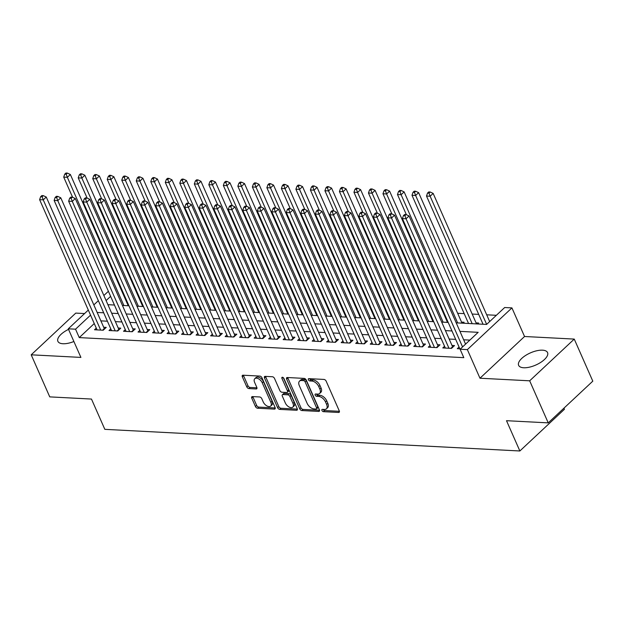 <?xml version="1.0" encoding="UTF-8"?>
<svg xmlns="http://www.w3.org/2000/svg" width="624" height="624" viewBox="0 0 624 624"><rect width="100%" height="100%" fill="white"/><g stroke="black" fill="none" stroke-linecap="round" stroke-linejoin="round"><path stroke-width="0.94" d="M321.929 410.459A1.396 0.811 -133.1 0 0 323.435 411.668L338.575 412.456A1.989 1.154 -133.1 0 0 339.206 412.261A1.989 1.154 -133.1 0 0 339.269 410.881L326.157 381.155A1.989 1.154 -133.1 0 0 324.004 379.431L308.872 378.643A1.396 0.811 -133.1 0 0 308.428 378.784A1.396 0.811 -133.1 0 0 308.381 379.743A1.396 0.811 -133.1 0 0 309.894 380.952L311.852 381.053A6.365 3.697 -133.1 0 1 318.739 386.576L319.831 389.056A6.365 3.697 -133.1 0 1 319.621 393.463A6.365 3.697 -133.1 0 1 317.6 394.103L315.643 394.001A1.396 0.811 -133.1 0 0 315.206 394.142A1.396 0.811 -133.1 0 0 315.159 395.101A1.396 0.811 -133.1 0 0 316.664 396.31L318.622 396.412A6.365 3.697 -133.1 0 1 325.51 401.934L326.602 404.414A6.365 3.697 -133.1 0 1 326.399 408.821A6.365 3.697 -133.1 0 1 324.379 409.461L322.421 409.36A1.396 0.811 -133.1 0 0 321.976 409.5A1.396 0.811 -133.1 0 0 321.929 410.459M323.162 409.399A1.396 0.811 -133.1 0 0 324.644 410.545L339.409 411.31M309.621 378.682A1.396 0.811 -133.1 0 0 311.095 379.829L313.053 379.93L311.852 381.053M316.391 394.04A1.396 0.811 -133.1 0 0 317.866 395.187L319.831 395.288L318.622 396.412M68.539 329.378A15.811 6.646 -23.8 0 0 57.884 341.32A15.811 6.646 -23.8 0 0 62.954 343.738A15.811 6.646 -23.8 0 0 73.889 341.507M523.7 367.762A15.811 6.646 -23.8 0 0 540.54 362.513A15.811 6.646 -23.8 0 0 547.56 352.591A15.811 6.646 -23.8 0 0 542.49 350.173A15.811 6.646 -23.8 0 0 525.65 355.423A15.811 6.646 -23.8 0 0 518.63 365.344A15.811 6.646 -23.8 0 0 523.7 367.762M252.463 396.591A1.989 1.154 -133.1 0 0 251.831 396.794A1.989 1.154 -133.1 0 0 251.761 398.174L255.442 406.513A1.989 1.154 -133.1 0 0 257.595 408.236L274.404 409.11A1.989 1.154 -133.1 0 0 275.036 408.915A1.989 1.154 -133.1 0 0 275.098 407.534L261.986 377.809A1.989 1.154 -133.1 0 0 259.834 376.085L243.025 375.203A1.989 1.154 -133.1 0 0 242.393 375.406A1.989 1.154 -133.1 0 0 242.33 376.787L246.776 386.857A1.989 1.154 -133.1 0 0 248.929 388.58L256.121 388.963A1.989 1.154 -133.1 0 0 256.753 388.76A1.989 1.154 -133.1 0 0 256.815 387.379L254.615 382.387A5.32 3.089 -133.1 0 1 254.787 378.698A5.32 3.089 -133.1 0 1 258.601 378.838A5.32 3.089 -133.1 0 1 262.236 382.785L270.863 402.355A5.32 3.089 -133.1 0 1 270.691 406.037A5.32 3.089 -133.1 0 1 266.877 405.904A5.32 3.089 -133.1 0 1 263.242 401.957L261.807 398.697A1.989 1.154 -133.1 0 0 259.654 396.965L252.463 396.591M94.263 323.552L79.256 337.6L75.543 329.183L68.289 328.809L88.312 310.066M548.231 422.869L529.675 380.812L574.252 339.089L592.8 381.155L548.231 422.869L506.509 420.701L519.862 450.98L104.832 429.343L91.471 399.056L49.748 396.88L31.2 354.814L80.902 357.412L68.289 328.809M574.252 339.089L524.542 336.5L479.973 378.222L529.675 380.812M479.973 378.222L467.36 349.619L460.099 349.237L478.171 332.327L459.958 331.375M79.256 337.6L463.811 357.653L460.099 349.237M299.738 408.821A1.989 1.154 -133.1 0 0 301.891 410.545L318.7 411.427A1.989 1.154 -133.1 0 0 319.332 411.224A1.989 1.154 -133.1 0 0 319.402 409.843L306.29 380.117A1.989 1.154 -133.1 0 0 304.138 378.394L287.329 377.52A1.989 1.154 -133.1 0 0 286.697 377.715A1.989 1.154 -133.1 0 0 286.634 379.096L299.738 408.821L300.947 407.69A1.989 1.154 -133.1 0 0 303.1 409.422L319.543 410.28M296.556 410.264L279.747 409.391A1.989 1.154 -133.1 0 1 277.594 407.667L264.482 377.941A1.989 1.154 -133.1 0 1 264.545 376.561A1.989 1.154 -133.1 0 1 265.177 376.366L272.368 376.74A1.989 1.154 -133.1 0 1 274.521 378.464L279.841 390.515A1.989 1.154 -133.1 0 0 281.993 392.246L286.767 392.496A1.989 1.154 -133.1 0 0 287.399 392.293A1.989 1.154 -133.1 0 0 287.461 390.913L281.923 378.362A1.396 0.811 -133.1 0 1 281.97 377.403A1.396 0.811 -133.1 0 1 282.968 377.434A1.396 0.811 -133.1 0 1 283.92 378.472L297.25 408.689A1.989 1.154 -133.1 0 1 297.18 410.069A1.989 1.154 -133.1 0 1 296.556 410.264L297.422 409.453M84.583 313.56L75.769 313.1L31.2 354.814M128.505 304.754L127.787 304.715M143.013 305.51L142.303 305.471M157.521 306.267L156.811 306.228M172.037 307.024L171.327 306.985M186.545 307.78L185.835 307.741M201.061 308.537L200.351 308.498M215.569 309.293L214.859 309.254M230.084 310.05L229.375 310.011M244.592 310.807L243.883 310.768M259.108 311.563L258.398 311.524M273.616 312.32L272.906 312.281M288.132 313.076L287.422 313.037M302.64 313.833L301.93 313.794M317.156 314.59L316.438 314.551M331.664 315.346L330.954 315.307M346.18 316.103L345.462 316.064M360.688 316.859L359.978 316.82M375.203 317.616L374.486 317.577M389.711 318.373L389.002 318.334M404.219 319.129L403.51 319.09M418.735 319.886L418.025 319.847M433.243 320.642L432.533 320.603M447.759 321.399L447.049 321.36M463.078 323.209L464.1 322.249L461.557 322.117M477.594 323.965L478.608 323.006L476.073 322.881M459.069 347.038L457.306 348.683L460.52 348.847M444.553 346.281L442.798 347.927L451.503 348.379L454.514 345.563L451.979 345.431M430.045 345.524L428.282 347.17L436.995 347.623L440.006 344.807L437.463 344.674M415.529 344.768L413.774 346.414L422.479 346.866L425.49 344.05L422.955 343.918M401.021 344.011L399.266 345.657L407.971 346.109L410.982 343.294L408.439 343.161M386.506 343.255L384.751 344.9L393.455 345.353L396.466 342.537L393.931 342.404M371.998 342.498L370.243 344.144L378.947 344.596L381.958 341.78L379.415 341.648M357.482 341.741L355.727 343.387L364.432 343.84L367.442 341.024L364.907 340.891M342.974 340.985L341.219 342.631L349.924 343.083L352.934 340.259L350.392 340.135M328.458 340.228L326.703 341.874L335.408 342.326L338.426 339.503L335.884 339.37M313.95 339.472L312.195 341.117L320.9 341.57L323.911 338.746L321.376 338.614M299.434 338.715L297.679 340.361L306.392 340.813L309.403 337.99L306.86 337.857M284.926 337.958L283.171 339.604L291.876 340.057L294.887 337.233L292.352 337.1M270.41 337.202L268.655 338.848L277.368 339.3L280.379 336.476L277.836 336.344M255.902 336.445L254.147 338.091L262.852 338.543L265.863 335.72L263.328 335.587M241.387 335.689L239.632 337.334L248.344 337.787L251.355 334.963L248.812 334.831M226.879 334.932L225.124 336.578L233.828 337.03L236.839 334.207L234.304 334.074M212.371 334.175L210.608 335.821L219.32 336.274L222.331 333.45L219.788 333.317M197.855 333.419L196.1 335.065L204.805 335.517L207.815 332.693L205.28 332.561M183.347 332.662L181.584 334.308L190.297 334.76L193.307 331.937L190.765 331.804M168.831 331.906L167.076 333.544L175.781 334.004L178.792 331.18L176.257 331.048M154.323 331.149L152.568 332.787L161.273 333.247L164.284 330.424L161.741 330.291M139.807 330.392L138.052 332.03L146.757 332.491L149.768 329.667L147.233 329.534M125.299 329.636L123.544 331.274L132.249 331.734L135.26 328.91L132.717 328.778M110.783 328.879L109.028 330.517L117.733 330.977L120.752 328.154L118.209 328.021M469.856 340.111L463.671 339.791M455.684 339.37L449.155 339.035M441.176 338.614L434.647 338.278M426.66 337.857L420.131 337.522M412.152 337.1L405.623 336.765M397.636 336.344L391.108 336.001M383.128 335.587L376.6 335.244M368.612 334.831L362.084 334.487M354.104 334.074L347.576 333.731M339.589 333.317L333.06 332.974M325.081 332.561L318.552 332.218M310.565 331.804L304.036 331.461M296.057 331.048L289.528 330.704M281.541 330.291L275.012 329.948M267.033 329.534L260.504 329.191M252.517 328.778L245.989 328.435M238.009 328.021L231.481 327.678M223.501 327.265L216.973 326.921M208.985 326.508L202.457 326.165M194.477 325.751L187.949 325.408M179.962 324.995L173.433 324.652M165.454 324.238L158.925 323.895M150.938 323.482L144.409 323.138M136.43 322.725L129.901 322.382M121.914 321.968L115.385 321.625M107.406 321.212L100.877 320.869M96.275 328.123L94.52 329.761L103.225 330.221L106.236 327.397L103.693 327.265M496.361 315.307L486.689 314.8M478.702 314.387L472.173 314.044M464.194 313.63L457.665 313.287M443.859 312.569L443.149 312.53M429.351 311.813L428.641 311.774M414.835 311.056L414.125 311.017M400.327 310.3L399.617 310.261M385.819 309.543L385.102 309.504M371.303 308.786L370.594 308.747M356.795 308.03L356.078 307.991M342.28 307.273L341.57 307.234M327.772 306.517L327.054 306.478M313.256 305.76L312.546 305.721M298.748 305.003L298.038 304.964M284.232 304.247L283.522 304.208M269.724 303.49L269.014 303.451M255.208 302.734L254.498 302.695M240.7 301.977L239.99 301.938M226.184 301.22L225.475 301.181M211.676 300.464L210.967 300.425M197.161 299.707L196.451 299.668M182.653 298.951L181.943 298.912M168.137 298.194L167.427 298.155M153.629 297.43L152.919 297.398M139.121 296.673L138.403 296.642M124.605 295.916L123.895 295.885M519.862 450.98L564.439 409.266L563.948 408.158M456.199 322.85L486.603 324.433L504.676 307.523L511.93 307.897L467.36 349.619M524.542 336.5L511.93 307.897M93.834 304.902L98.342 300.674M103.865 295.503L108.381 291.283M90.55 315.143L75.543 329.183M451.971 330.962L445.442 330.619M437.463 330.205L430.934 329.862M422.947 329.449L416.419 329.105M408.439 328.692L401.911 328.349M393.923 327.935L387.395 327.592M379.415 327.179L372.887 326.836M364.907 326.422L358.379 326.079M350.392 325.666L343.863 325.322M335.884 324.909L329.355 324.566M321.368 324.152L314.839 323.809M306.86 323.396L300.331 323.053M292.344 322.639L285.815 322.296M277.836 321.883L271.307 321.539M263.32 321.126L256.792 320.783M248.812 320.362L242.284 320.026M234.296 319.605L227.768 319.27M219.788 318.848L213.26 318.513M205.273 318.092L198.744 317.756M190.765 317.335L184.236 317M176.249 316.579L169.72 316.243M161.741 315.822L155.212 315.487M147.233 315.065L140.704 314.73M132.717 314.309L126.188 313.973M118.209 313.552L111.68 313.217M103.693 312.796L97.165 312.46M107.913 304.684L114.442 305.027M122.429 305.44L128.957 305.783M136.937 306.197L143.465 306.54M151.453 306.953L157.981 307.297M165.961 307.71L172.489 308.053M180.476 308.467L187.005 308.81M194.984 309.223L201.513 309.566M209.5 309.98L216.029 310.323M224.008 310.736L230.537 311.08M238.524 311.493L245.053 311.836M253.032 312.25L259.561 312.593M267.54 313.006L274.069 313.349M282.056 313.763L288.584 314.106M296.564 314.519L303.092 314.863M311.08 315.284L317.608 315.619M325.588 316.04L332.116 316.376M340.103 316.797L346.632 317.132M354.611 317.554L361.14 317.889M369.127 318.31L375.656 318.646M383.635 319.067L390.164 319.402M398.151 319.823L404.68 320.159M412.659 320.58L419.188 320.915M427.175 321.337L433.703 321.672M441.683 322.093L448.211 322.429M110.62 296.353L106.103 300.581M326.399 408.821L327.6 407.698A6.365 3.697 -133.1 0 0 327.811 403.283L326.602 404.414M319.831 395.288A6.365 3.697 -133.1 0 1 326.719 400.811L327.811 403.283M319.621 393.463L320.83 392.34A6.365 3.697 -133.1 0 0 321.032 387.925L319.831 389.056M313.053 379.93A6.365 3.697 -133.1 0 1 319.94 385.453L321.032 387.925M287.695 377.536A1.989 1.154 -133.1 0 0 287.836 377.965L300.947 407.69M316.118 409.032A1.396 0.811 -133.1 0 0 316.555 408.892A1.396 0.811 -133.1 0 0 316.602 407.924L305.097 381.833A1.396 0.811 -133.1 0 0 303.584 380.624L301.525 380.515A6.365 3.697 -133.1 0 0 299.504 381.155A6.365 3.697 -133.1 0 0 299.294 385.562L307.164 403.4A6.365 3.697 -133.1 0 0 314.051 408.923L316.118 409.032M316.555 408.892L317.764 407.761A1.396 0.811 -133.1 0 0 317.811 406.801L316.602 407.924M299.504 381.155L300.706 380.024A6.365 3.697 -133.1 0 1 302.726 379.392L304.793 379.493A1.396 0.811 -133.1 0 1 306.298 380.702L317.811 406.801M297.391 409.118L280.948 408.268L279.747 409.391M265.543 376.381A1.989 1.154 -133.1 0 0 265.684 376.81L278.795 406.536A1.989 1.154 -133.1 0 0 280.948 408.268M287.399 392.293L288.6 391.17A1.989 1.154 -133.1 0 0 288.662 389.789L283.327 377.684M285.355 403.026A5.32 3.089 -133.1 0 0 288.99 406.973A5.32 3.089 -133.1 0 0 292.804 407.113A5.32 3.089 -133.1 0 0 292.976 403.424L289.934 396.529A1.989 1.154 -133.1 0 0 287.781 394.805L283.015 394.555A1.989 1.154 -133.1 0 0 282.383 394.758A1.989 1.154 -133.1 0 0 282.313 396.131L285.355 403.026M292.804 407.113L294.005 405.982A5.32 3.089 -133.1 0 0 294.185 402.301L292.976 403.424M282.383 394.758L283.585 393.627A1.989 1.154 -133.1 0 1 284.216 393.432L288.99 393.682A1.989 1.154 -133.1 0 1 291.143 395.405L294.185 402.301M270.691 406.037L271.892 404.914A5.32 3.089 -133.1 0 0 272.072 401.224L270.863 402.355M254.787 378.698L255.988 377.575A5.32 3.089 -133.1 0 1 259.802 377.707A5.32 3.089 -133.1 0 1 263.437 381.654L272.072 401.224M243.391 375.227A1.989 1.154 -133.1 0 0 243.539 375.656L247.978 385.733A1.989 1.154 -133.1 0 0 250.13 387.457L256.955 387.816M252.829 396.614A1.989 1.154 -133.1 0 0 252.97 397.043L256.643 405.382A1.989 1.154 -133.1 0 0 258.796 407.105L275.239 407.963M489.668 321.563L433.15 193.409L430.131 196.232L426.504 196.037L483.054 324.246M486.658 324.386L430.131 196.232L428.984 193.136L430.193 192.013L428.735 191.935L427.534 193.066L428.984 193.136M426.504 196.037L427.534 193.066M430.193 192.013L433.15 193.409M465.574 344.113L409.055 215.959L406.045 218.782L462.563 346.936M404.89 215.693L406.099 214.562L404.648 214.484L403.439 215.615L404.89 215.693L406.045 218.782L402.41 218.587L459.849 348.816M409.055 215.959L406.099 214.562M403.439 215.615L402.41 218.587M476.525 323.911L418.634 192.652L415.623 195.476L411.996 195.281L468.538 323.489M472.173 323.677L415.623 195.476L414.476 192.379L415.678 191.256L414.227 191.178L413.026 192.309L414.476 192.379M411.996 195.281L413.026 192.309M415.678 191.256L418.634 192.652M462.01 323.154L404.126 191.896L401.115 194.719L397.48 194.524L406.38 214.695M457.657 322.92L401.115 194.719L399.961 191.623L401.17 190.499L399.719 190.421L398.51 191.552L399.961 191.623M397.48 194.524L398.51 191.552M401.17 190.499L404.126 191.896M447.502 322.397L389.61 191.139L386.599 193.963L382.972 193.768L391.864 213.938M443.149 322.163L386.599 193.963L385.453 190.866L386.654 189.743L385.203 189.665L384.002 190.796L385.453 190.866M382.972 193.768L384.002 190.796M386.654 189.743L389.61 191.139M432.986 321.641L375.102 190.382L372.091 193.206L368.456 193.011L377.356 213.182M428.633 321.407L372.091 193.206L370.937 190.109L372.146 188.986L370.695 188.908L369.486 190.039L370.937 190.109M368.456 193.011L369.486 190.039M372.146 188.986L375.102 190.382M450.887 348.348L452.572 346.772L394.54 215.202L391.529 218.026L448.968 348.247M390.382 214.937L391.583 213.806L390.133 213.728L388.931 214.859L390.382 214.937L391.529 218.026L387.902 217.831L445.333 348.059M452.572 346.772A2.028 1.178 -133.1 0 0 452.79 347.178M394.54 215.202L391.583 213.806M388.931 214.859L387.902 217.831M436.379 347.591L438.056 346.016L380.032 214.445L377.021 217.269L434.452 347.49M375.866 214.18L377.075 213.049L375.625 212.971L374.416 214.102L375.866 214.18L377.021 217.269L373.394 217.074L430.825 347.303M438.056 346.016A2.028 1.178 -133.1 0 0 438.274 346.421M380.032 214.445L377.075 213.049M374.416 214.102L373.394 217.074M421.863 346.835L423.548 345.259L365.516 213.689L362.505 216.512L419.944 346.733M361.358 213.424L362.56 212.293L361.109 212.215L359.908 213.346L361.358 213.424L362.505 216.512L358.878 216.317L416.317 346.546M423.548 345.259A2.028 1.178 -133.1 0 0 423.766 345.665M365.516 213.689L362.56 212.293M359.908 213.346L358.878 216.317M407.355 346.078L409.032 344.503L351.008 212.932L347.997 215.756L405.428 345.977M346.843 212.667L348.052 211.536L346.601 211.458L345.392 212.589L346.843 212.667L347.997 215.756L344.37 215.561L401.801 345.79M409.032 344.503A2.028 1.178 -133.1 0 0 409.25 344.908M351.008 212.932L348.052 211.536M345.392 212.589L344.37 215.561M418.478 320.876L360.586 189.626L357.575 192.442L353.948 192.254L362.848 212.425M414.125 320.65L357.575 192.442L356.429 189.353L357.63 188.23L356.179 188.152L354.978 189.283L356.429 189.353M353.948 192.254L354.978 189.283M357.63 188.23L360.586 189.626M392.839 345.322L394.524 343.746L336.492 212.176L333.481 214.999L390.92 345.22M332.335 211.903L333.536 210.779L332.085 210.701L330.884 211.832L332.335 211.903L333.481 214.999L329.854 214.804L387.293 345.033M394.524 343.746A2.028 1.178 -133.1 0 0 394.742 344.152M336.492 212.176L333.536 210.779M330.884 211.832L329.854 214.804M403.97 320.12L346.078 188.869L343.067 191.685L339.44 191.498L348.332 211.669M399.61 319.894L343.067 191.685L341.913 188.596L343.122 187.473L341.671 187.395L340.462 188.526L341.913 188.596M339.44 191.498L340.462 188.526M343.122 187.473L346.078 188.869M378.331 344.565L380.008 342.989L321.984 211.419L318.973 214.243L376.405 344.464M317.819 211.146L319.028 210.023L317.577 209.945L316.368 211.076L317.819 211.146L318.973 214.243L315.346 214.048L372.778 344.276M380.008 342.989A2.028 1.178 -133.1 0 0 380.234 343.395M321.984 211.419L319.028 210.023M316.368 211.076L315.346 214.048M389.454 319.363L331.562 188.113L328.552 190.928L324.925 190.741L333.824 210.912M385.102 319.137L328.552 190.928L327.405 187.84L328.606 186.716L327.155 186.638L325.954 187.769L327.405 187.84M324.925 190.741L325.954 187.769M328.606 186.716L331.562 188.113M363.823 343.808L365.5 342.233L307.468 210.662L304.457 213.486L361.897 343.707M303.311 210.389L304.512 209.266L303.061 209.188L301.86 210.319L303.311 210.389L304.457 213.486L300.83 213.291L358.27 343.52M365.5 342.233A2.028 1.178 -133.1 0 0 365.719 342.638M307.468 210.662L304.512 209.266M301.86 210.319L300.83 213.291M374.946 318.607L317.054 187.356L314.044 190.172L310.417 189.985L319.309 210.155M370.586 318.38L314.044 190.172L312.889 187.083L314.098 185.96L312.647 185.882L311.438 187.013L312.889 187.083M310.417 189.985L311.438 187.013M314.098 185.96L317.054 187.356M349.307 343.052L350.992 341.476L292.96 209.906L289.949 212.729L347.381 342.95M288.795 209.633L290.004 208.51L288.553 208.432L287.344 209.563L288.795 209.633L289.949 212.729L286.322 212.534L343.754 342.763M350.992 341.476A2.028 1.178 -133.1 0 0 351.211 341.882M292.96 209.906L290.004 208.51M287.344 209.563L286.322 212.534M360.43 317.85L302.539 186.599L299.528 189.415L295.901 189.228L304.801 209.399M356.078 317.624L299.528 189.415L298.381 186.326L299.582 185.203L298.132 185.125L296.93 186.256L298.381 186.326M295.901 189.228L296.93 186.256M299.582 185.203L302.539 186.599M334.799 342.295L336.476 340.72L278.444 209.149L275.434 211.973L332.873 342.194M274.287 208.876L275.488 207.753L274.037 207.675L272.836 208.806L274.287 208.876L275.434 211.973L271.807 211.778L329.246 342.007M336.476 340.72A2.028 1.178 -133.1 0 0 336.695 341.125M278.444 209.149L275.488 207.753M272.836 208.806L271.807 211.778M345.922 317.093L288.031 185.843L285.02 188.659L281.393 188.471L290.285 208.642M341.562 316.867L285.02 188.659L283.865 185.57L285.074 184.447L283.624 184.369L282.415 185.5L283.865 185.57M281.393 188.471L282.415 185.5M285.074 184.447L288.031 185.843M320.284 341.539L321.968 339.963L263.936 208.393L260.926 211.216L318.357 341.437M259.771 208.12L260.98 206.996L259.529 206.918L258.32 208.049L259.771 208.12L260.926 211.216L257.299 211.021L314.73 341.25M321.968 339.963A2.028 1.178 -133.1 0 0 322.187 340.369M263.936 208.393L260.98 206.996M258.32 208.049L257.299 211.021M331.406 316.337L273.515 185.086L270.504 187.902L266.877 187.715L275.777 207.886M327.054 316.111L270.504 187.902L269.357 184.813L270.559 183.69L269.108 183.612L267.907 184.743L269.357 184.813M266.877 187.715L267.907 184.743M270.559 183.69L273.515 185.086M305.776 340.782L307.453 339.206L249.428 207.636L246.41 210.46L303.849 340.681M245.263 207.363L246.464 206.24L245.014 206.162L243.812 207.293L245.263 207.363L246.41 210.46L242.783 210.265L300.222 340.493M307.453 339.206A2.028 1.178 -133.1 0 0 307.671 339.612M249.428 207.636L246.464 206.24M243.812 207.293L242.783 210.265M316.898 315.58L259.007 184.33L255.996 187.145L252.369 186.958L261.261 207.129M312.538 315.354L255.996 187.145L254.842 184.057L256.051 182.933L254.6 182.855L253.391 183.986L254.842 184.057M252.369 186.958L253.391 183.986M256.051 182.933L259.007 184.33M291.26 340.025L292.945 338.45L234.913 206.879L231.902 209.703L289.333 339.924M230.755 206.606L231.956 205.483L230.506 205.405L229.304 206.536L230.755 206.606L231.902 209.703L228.275 209.508L285.706 339.737M292.945 338.45A2.028 1.178 -133.1 0 0 293.163 338.855M234.913 206.879L231.956 205.483M229.304 206.536L228.275 209.508M276.752 339.269L278.429 337.693L220.405 206.123L217.386 208.939L274.825 339.167M216.239 205.85L217.448 204.727L215.99 204.649L214.789 205.78L216.239 205.85L217.386 208.939L213.759 208.751L271.198 338.98M278.429 337.693A2.028 1.178 -133.1 0 0 278.647 338.099M220.405 206.123L217.448 204.727M214.789 205.78L213.759 208.751M262.236 338.512L263.921 336.937L205.889 205.366L202.878 208.182L260.317 338.411M201.731 205.093L202.933 203.97L201.482 203.892L200.281 205.023L201.731 205.093L202.878 208.182L199.251 207.995L256.682 338.224M263.921 336.937A2.028 1.178 -133.1 0 0 264.139 337.342M205.889 205.366L202.933 203.97M200.281 205.023L199.251 207.995M302.383 314.824L244.491 183.573L241.48 186.389L237.853 186.202L246.753 206.372M298.03 314.597L241.48 186.389L240.334 183.3L241.535 182.177L240.084 182.099L238.883 183.23L240.334 183.3M237.853 186.202L238.883 183.23M241.535 182.177L244.491 183.573M287.875 314.067L229.983 182.816L226.972 185.632L223.345 185.445L232.237 205.616M283.514 313.841L226.972 185.632L225.826 182.543L227.027 181.42L225.576 181.342L224.367 182.473L225.826 182.543M223.345 185.445L224.367 182.473M227.027 181.42L229.983 182.816M273.359 313.31L215.475 182.06L212.456 184.876L208.829 184.688L217.729 204.859M269.006 313.084L212.456 184.876L211.31 181.787L212.511 180.664L211.06 180.586L209.859 181.717L211.31 181.787M208.829 184.688L209.859 181.717M212.511 180.664L215.475 182.06M247.728 337.756L249.405 336.18L191.381 204.61L188.37 207.425L245.801 337.654M187.216 204.337L188.425 203.213L186.974 203.135L185.765 204.266L187.216 204.337L188.37 207.425L184.735 207.238L242.174 337.467M249.405 336.18A2.028 1.178 -133.1 0 0 249.623 336.586M191.381 204.61L188.425 203.213M185.765 204.266L184.735 207.238M258.851 312.554L200.959 181.303L197.948 184.119L194.321 183.932L203.213 204.103M254.491 312.328L197.948 184.119L196.802 181.03L198.003 179.907L196.552 179.829L195.351 180.96L196.802 181.03M194.321 183.932L195.351 180.96M198.003 179.907L200.959 181.303M233.212 336.999L234.897 335.423L176.865 203.853L173.854 206.669L231.293 336.898M172.708 203.58L173.909 202.457L172.458 202.379L171.257 203.51L172.708 203.58L173.854 206.669L170.227 206.482L227.659 336.71M234.897 335.423A2.028 1.178 -133.1 0 0 235.115 335.829M176.865 203.853L173.909 202.457M171.257 203.51L170.227 206.482M244.335 311.797L186.451 180.547L183.433 183.362L179.806 183.175L188.705 203.346M239.983 311.571L183.433 183.362L182.286 180.274L183.495 179.15L182.044 179.072L180.835 180.203L182.286 180.274M179.806 183.175L180.835 180.203M183.495 179.15L186.451 180.547M218.704 336.242L220.381 334.667L162.357 203.096L159.346 205.912L216.778 336.141M158.192 202.823L159.401 201.7L157.95 201.622L156.741 202.753L158.192 202.823L159.346 205.912L155.711 205.725L213.151 335.954M220.381 334.667A2.028 1.178 -133.1 0 0 220.6 335.072M162.357 203.096L159.401 201.7M156.741 202.753L155.711 205.725M229.827 311.041L171.935 179.79L168.925 182.606L165.298 182.419L174.19 202.589M225.475 310.814L168.925 182.606L167.778 179.517L168.979 178.394L167.528 178.316L166.327 179.447L167.778 179.517M165.298 182.419L166.327 179.447M168.979 178.394L171.935 179.79M204.188 335.486L205.873 333.91L147.841 202.34L144.83 205.156L202.27 335.384M143.684 202.067L144.885 200.944L143.434 200.866L142.233 201.997L143.684 202.067L144.83 205.156L141.203 204.968L198.643 335.197M205.873 333.91A2.028 1.178 -133.1 0 0 206.092 334.316M147.841 202.34L144.885 200.944M142.233 201.997L141.203 204.968M215.311 310.284L157.427 179.033L154.417 181.849L150.782 181.662L159.682 201.833M210.959 310.058L154.417 181.849L153.262 178.76L154.471 177.637L153.02 177.559L151.811 178.682L153.262 178.76M150.782 181.662L151.811 178.682M154.471 177.637L157.427 179.033M189.68 334.729L191.357 333.154L133.333 201.583L130.322 204.399L187.754 334.628M129.168 201.31L130.377 200.187L128.926 200.109L127.717 201.24L129.168 201.31L130.322 204.399L126.695 204.212L184.127 334.433M191.357 333.154A2.028 1.178 -133.1 0 0 191.576 333.559M133.333 201.583L130.377 200.187M127.717 201.24L126.695 204.212M200.803 309.527L142.912 178.277L139.901 181.093L136.274 180.905L145.166 201.076M196.451 309.301L139.901 181.093L138.754 178.004L139.955 176.881L138.505 176.803L137.303 177.926L138.754 178.004M136.274 180.905L137.303 177.926M139.955 176.881L142.912 178.277M175.165 333.973L176.849 332.397L118.817 200.827L115.807 203.642L173.246 333.871M114.66 200.554L115.861 199.43L114.41 199.352L113.209 200.483L114.66 200.554L115.807 203.642L112.18 203.455L169.619 333.676M176.849 332.397A2.028 1.178 -133.1 0 0 177.068 332.803M118.817 200.827L115.861 199.43M113.209 200.483L112.18 203.455M186.287 308.771L128.404 177.52L125.393 180.336L121.758 180.149L130.658 200.32M181.935 308.545L125.393 180.336L124.238 177.247L125.447 176.124L123.997 176.046L122.788 177.169L124.238 177.247M121.758 180.149L122.788 177.169M125.447 176.124L128.404 177.52M160.657 333.216L162.334 331.64L104.309 200.07L101.299 202.886L158.73 333.115M100.144 199.797L101.353 198.674L99.902 198.596L98.693 199.727L100.144 199.797L101.299 202.886L97.672 202.699L155.103 332.92M162.334 331.64A2.028 1.178 -133.1 0 0 162.552 332.046M104.309 200.07L101.353 198.674M98.693 199.727L97.672 202.699M171.779 308.014L113.888 176.764L110.877 179.579L107.25 179.392L116.15 199.563M167.427 307.788L110.877 179.579L109.73 176.491L110.932 175.367L109.481 175.289L108.28 176.413L109.73 176.491M107.25 179.392L108.28 176.413M110.932 175.367L113.888 176.764M146.141 332.459L147.826 330.884L89.794 199.313L86.783 202.129L144.222 332.358M85.636 199.04L86.837 197.917L85.387 197.839L84.185 198.97L85.636 199.04L86.783 202.129L83.156 201.942L140.595 332.163M147.826 330.884A2.028 1.178 -133.1 0 0 148.044 331.289M89.794 199.313L86.837 197.917M84.185 198.97L83.156 201.942M157.271 307.258L99.38 176.007L96.369 178.823L92.742 178.636L101.634 198.806M152.911 307.031L96.369 178.823L95.215 175.734L96.424 174.611L94.973 174.533L93.764 175.656L95.215 175.734M92.742 178.636L93.764 175.656M96.424 174.611L99.38 176.007M142.756 306.501L84.864 175.25L81.853 178.066L78.226 177.879L87.126 198.05M138.403 306.275L81.853 178.066L80.707 174.977L81.908 173.854L80.457 173.776L79.256 174.899L80.707 174.977M78.226 177.879L79.256 174.899M81.908 173.854L84.864 175.25M128.248 305.744L70.356 174.494L67.345 177.31L63.718 177.122L72.61 197.293M123.887 305.518L67.345 177.31L66.191 174.221L67.4 173.098L65.949 173.02L64.74 174.143L66.191 174.221M63.718 177.122L64.74 174.143M67.4 173.098L70.356 174.494M131.633 331.703L133.318 330.127L75.286 198.557L72.275 201.373L129.706 331.601M71.12 198.284L72.329 197.161L70.879 197.083L69.67 198.214L71.12 198.284L72.275 201.373L68.648 201.185L126.079 331.406M133.318 330.127A2.028 1.178 -133.1 0 0 133.536 330.533M75.286 198.557L72.329 197.161M69.67 198.214L68.648 201.185M117.125 330.946L118.802 329.371L60.77 197.8L57.759 200.616L115.198 330.845M56.612 197.527L57.814 196.404L56.363 196.326L55.162 197.457L56.612 197.527L57.759 200.616L54.132 200.429L111.571 330.65M118.802 329.371A2.028 1.178 -133.1 0 0 119.02 329.776M60.77 197.8L57.814 196.404M55.162 197.457L54.132 200.429M102.609 330.19L104.294 328.614L46.262 197.044L43.251 199.859L100.682 330.088M42.097 196.771L43.306 195.647L41.855 195.569L40.646 196.7L42.097 196.771L43.251 199.859L39.624 199.672L97.055 329.893M104.294 328.614A2.028 1.178 -133.1 0 0 104.512 329.02M46.262 197.044L43.306 195.647M40.646 196.7L39.624 199.672M324.644 410.545L323.435 411.668M311.095 379.829L309.894 380.952M317.866 395.187L316.664 396.31M326.719 400.811L325.51 401.934M319.94 385.453L318.739 386.576M339.448 411.645L338.575 412.456M287.836 377.965L286.634 379.096M319.574 410.608L318.7 411.427M303.1 409.422L301.891 410.545M306.298 380.702L305.097 381.833M304.793 379.493L303.584 380.624M302.726 379.392L301.525 380.515M278.795 406.536L277.594 407.667M265.684 376.81L264.482 377.941M288.662 389.789L287.461 390.913M282.937 377.419L281.923 378.362M291.143 395.405L289.934 396.529M288.99 393.682L287.781 394.805M284.216 393.432L283.015 394.555M263.437 381.654L262.236 382.785M256.994 388.144L256.121 388.963M250.13 387.457L248.929 388.58M247.978 385.733L246.776 386.857M243.539 375.656L242.33 376.787M275.278 408.299L274.404 409.11M258.796 407.105L257.595 408.236M256.643 405.382L255.442 406.513M252.97 397.043L251.761 398.174"/></g></svg>
